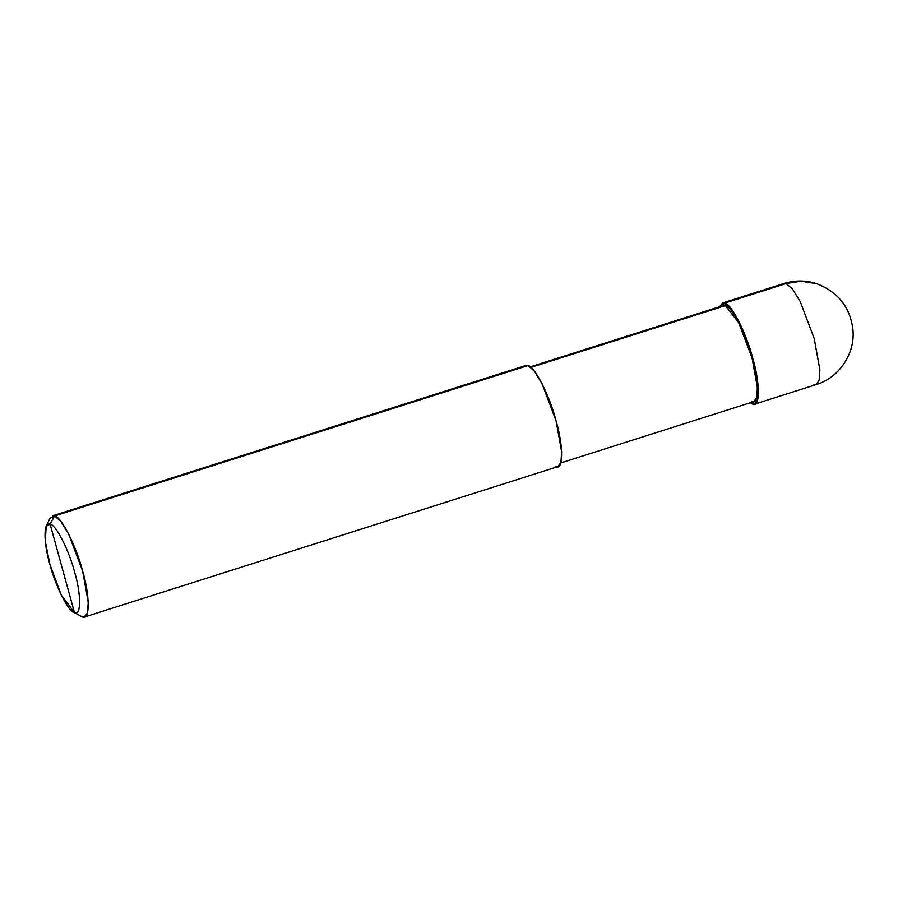 <?xml version="1.0" encoding="UTF-8"?>
<svg xmlns="http://www.w3.org/2000/svg" width="898" height="898" viewBox="0 0 898 898"><rect width="100%" height="100%" fill="white"/><g stroke="black" fill="none" stroke-linecap="round" stroke-linejoin="round"><path stroke-width="1.35" d="M752.479 404.066L750.167 402.775L754.634 404.145L757.665 399.846L758.383 389.373L752.782 358.257L738.785 321.192L730.871 308.373L724.664 303.109L725.36 305.623L724.664 303.109L786.143 283.577L800.87 281.22L816.63 283.667L800.87 281.22L786.143 283.577L792.35 288.842L800.264 301.672L814.262 338.737L819.863 369.841L819.144 380.314L816.114 384.613L819.144 380.314L819.863 369.841L814.262 338.737L800.264 301.672L792.35 288.842L786.143 283.577L783.988 283.499L786.143 283.577L724.664 303.109C731.073 303.154 746.53 333.495 752.782 358.257C760.292 383.446 760.123 408.635 752.479 404.066L751.963 402.203L752.479 404.066L756.341 402.832L752.479 404.066M719.657 306.712L724.664 303.109L722.508 303.019L719.657 306.712M813.958 384.535L816.114 384.613L754.634 404.145M555.739 466.556C563.394 471.124 563.562 445.936 556.042 420.747C549.801 395.984 534.344 365.643 527.934 365.587L54.531 515.946L50.131 524.207L46.202 526.194L45.282 541.314L49.861 564.292L61.356 595.228L74.455 612.559L50.131 524.207C55.732 524.264 69.258 550.8 74.725 572.475C81.303 594.51 81.157 616.556 74.455 612.559L82.347 616.915L86.219 615.68L82.347 616.915L74.455 612.559C68.854 612.503 55.328 585.967 49.861 564.292C43.284 542.257 43.43 520.211 50.131 524.207L74.455 612.559C81.157 616.556 81.303 594.51 74.725 572.475C69.258 550.8 55.732 524.264 50.131 524.207L54.531 515.946L527.934 365.587L534.142 370.852L542.044 383.682L556.042 420.747L561.643 451.862L560.924 462.324L557.894 466.634L84.502 616.993L87.533 612.683L88.251 602.221L82.65 571.106L68.652 534.041L60.738 521.21L54.531 515.946C60.941 516.002 76.409 546.343 82.65 571.106C90.159 596.294 90.002 621.483 82.347 616.915L84.502 616.993M751.783 401.541C759.046 405.885 759.203 381.953 752.064 358.021C746.137 334.494 731.443 305.679 725.36 305.623L738.773 322.809L752.064 358.021L757.396 387.577L756.711 397.522L753.826 401.619L560.745 462.941M530.886 367.394L725.36 305.623L530.886 367.394M530.235 366.878L723.317 305.556L725.36 305.623M46.202 526.194L50.052 518.213L54.531 515.946L52.387 515.867L525.779 365.508L527.934 365.587M82.347 616.915L73.501 612.122M722.508 303.019L783.988 283.499C794.865 280.131 805.753 280.187 816.63 283.667C838.137 292.086 850.226 307.363 852.909 329.521C855.424 353.442 839.192 377.777 816.114 384.613"/></g></svg>
